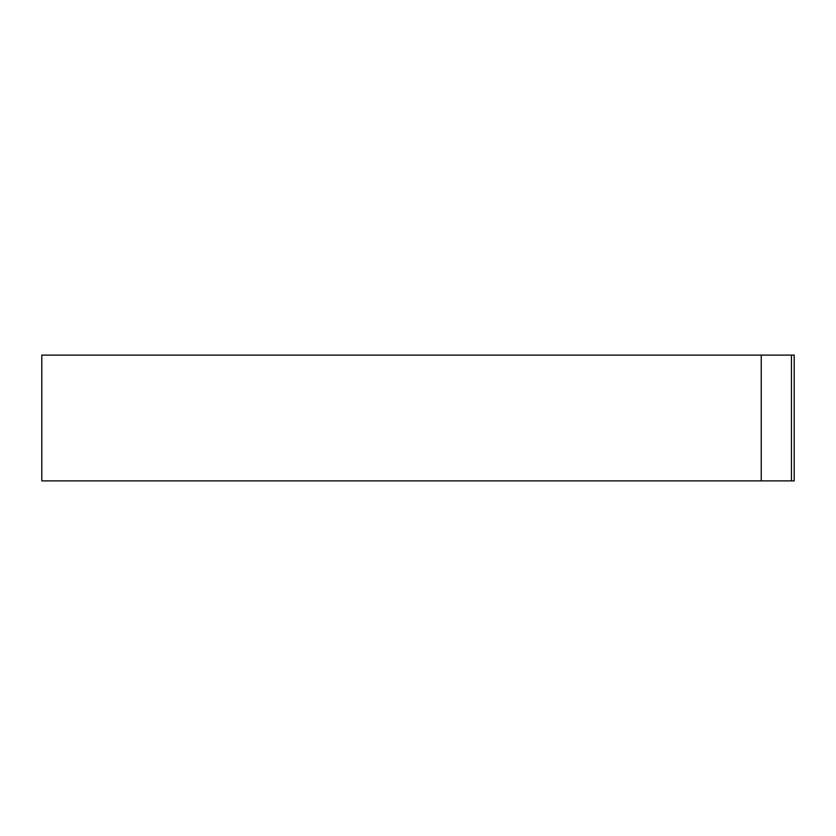 <?xml version="1.0" encoding="UTF-8"?>
<svg xmlns="http://www.w3.org/2000/svg" width="836" height="836" viewBox="0 0 836 836"><rect width="100%" height="100%" fill="white"/><g stroke="black" fill="none" stroke-linecap="round" stroke-linejoin="round"><path stroke-width="1.25" d="M791.441 355.112L41.8 355.112L41.8 480.888L794.2 480.888L794.2 355.112L791.441 355.112L791.441 480.888M761.241 355.112L761.241 480.888"/></g></svg>
